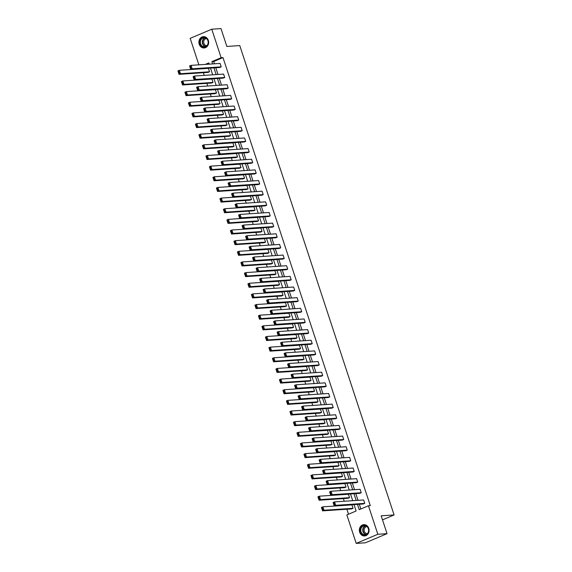 <?xml version="1.0" encoding="UTF-8"?>
<svg xmlns="http://www.w3.org/2000/svg" width="572" height="572" viewBox="0 0 572 572"><rect width="100%" height="100%" fill="white"/><g stroke="black" fill="none" stroke-linecap="round" stroke-linejoin="round"><path stroke-width="0.86" d="M208.33 40.383A5.663 4.876 86.2 0 1 204.147 47.962A5.663 4.876 86.2 0 1 199.22 44.237A5.663 4.876 86.2 0 1 203.396 36.658A5.663 4.876 86.2 0 1 208.33 40.383M368.776 528.378A5.663 4.876 86.2 0 1 364.593 535.957A5.663 4.876 86.2 0 1 359.666 532.225A5.663 4.876 86.2 0 1 363.842 524.653A5.663 4.876 86.2 0 1 368.776 528.378M198.877 64.843L190.169 38.345L211.769 29.215L220.992 28.6L226.862 46.446L239.775 45.588L394.094 514.95L381.181 515.808L387.044 533.655L365.444 542.785L356.22 543.4L346.854 514.907L356.106 510.996L354.011 504.611M203.353 72.716L204.225 75.368M206.857 83.362L207.722 86.014M210.353 94.008L211.225 96.661M213.857 104.655L214.729 107.307M217.353 115.301L218.225 117.954M220.856 125.947L221.729 128.6M224.353 136.594L225.225 139.246M227.856 147.247L228.728 149.9M231.36 157.893L232.232 160.546M234.856 168.54L235.728 171.192M238.36 179.186L239.232 181.839M241.856 189.832L242.728 192.485M245.359 200.479L246.232 203.132M248.863 211.125L249.735 213.778M252.359 221.772L253.232 224.424M255.863 232.418L256.735 235.071M259.359 243.071L260.231 245.717M262.863 253.718L263.735 256.37M266.366 264.364L267.238 267.017M269.862 275.01L270.735 277.663M273.366 285.657L274.238 288.309M276.862 296.303L277.735 298.956M280.366 306.95L281.238 309.602M283.869 317.596L284.742 320.248M287.366 328.242L288.238 330.895M290.869 338.889L291.741 341.541M294.365 349.542L295.238 352.195M297.869 360.188L298.741 362.841M301.373 370.835L302.238 373.487M304.869 381.481L305.741 384.134M308.372 392.127L309.245 394.78M311.869 402.774L312.741 405.426M315.372 413.42L316.245 416.073M318.869 424.067L319.741 426.719M322.372 434.713L323.244 437.365M325.876 445.366L326.748 448.012M329.372 456.013L330.244 458.665M332.875 466.659L333.748 469.312M336.372 477.305L337.244 479.958M339.875 487.952L340.748 490.604M343.379 498.598L344.251 501.251M346.875 509.244L348.505 514.207M387.044 533.655L377.827 534.269L356.22 543.4M382.511 519.848L394.094 514.95M223.252 78.114L224.71 77.492L195.667 79.422L194.208 80.037L223.252 78.114M194.001 79.372L194.58 79.129L193.801 76.741L193.214 76.984L194.208 80.037L193.086 76.627L194.544 76.012L223.588 74.081L224.71 77.492M230.251 99.406L231.71 98.792L202.667 100.715L201.208 101.33L230.251 99.406M201.001 100.665L201.587 100.422L200.801 98.034L200.214 98.277L201.208 101.33L200.086 97.919L201.551 97.304L230.587 95.374L231.71 98.792M237.251 120.699L238.71 120.084L209.674 122.008L208.208 122.63L237.251 120.699M208.001 121.965L208.587 121.714L207.8 119.326L207.214 119.569L208.208 122.63L207.093 119.212L208.551 118.597L237.587 116.674L238.71 120.084M244.251 141.992L245.71 141.377L216.674 143.3L215.215 143.922L244.251 141.992M215 143.257L215.587 143.007L214.8 140.619L214.214 140.869L215.215 143.922L214.092 140.512L215.551 139.89L244.587 137.966L245.71 141.377M251.251 163.292L252.717 162.67L223.673 164.6L222.215 165.215L251.251 163.292M222.007 164.55L222.587 164.3L221.8 161.912L221.221 162.162L222.215 165.215L221.092 161.804L222.551 161.182L251.594 159.259L252.717 162.67M258.258 184.584L259.717 183.962L230.673 185.893L229.215 186.508L258.258 184.584M229.007 185.843L229.587 185.6L228.807 183.212L228.221 183.455L229.215 186.508L228.092 183.097L229.551 182.482L258.594 180.552L259.717 183.962M265.258 205.877L266.716 205.262L237.673 207.186L236.215 207.8L265.258 205.877M236.007 207.135L236.593 206.892L235.807 204.504L235.221 204.747L236.215 207.8L235.092 204.39L236.551 203.775L265.594 201.845L266.716 205.262M272.258 227.17L273.716 226.555L244.68 228.478L243.214 229.1L272.258 227.17M243.007 228.435L243.593 228.185L242.807 225.797L242.221 226.047L243.214 229.1L242.099 225.683L243.558 225.068L272.594 223.144L273.716 226.555M279.258 248.462L280.716 247.848L251.68 249.778L250.221 250.393L279.258 248.462M250.007 249.728L250.593 249.478L249.807 247.09L249.22 247.34L250.221 250.393L249.099 246.982L250.557 246.36L279.594 244.437L280.716 247.848M286.257 269.762L287.716 269.14L258.68 271.071L257.221 271.686L286.257 269.762M257.007 271.021L257.593 270.778L256.807 268.382L256.227 268.633L257.221 271.686L256.099 268.275L257.557 267.653L286.601 265.73L287.716 269.14M293.264 291.055L294.723 290.433L265.68 292.363L264.221 292.978L293.264 291.055M264.014 292.313L264.593 292.07L263.806 289.682L263.227 289.925L264.221 292.978L263.099 289.568L264.557 288.953L293.6 287.022L294.723 290.433M300.264 312.348L301.723 311.733L272.68 313.656L271.221 314.271L300.264 312.348M271.014 313.606L271.593 313.363L270.813 310.975L270.227 311.218L271.221 314.271L270.098 310.861L271.557 310.246L300.6 308.315L301.723 311.733M307.264 333.64L308.723 333.026L279.687 334.949L278.221 335.571L307.264 333.64M278.013 334.906L278.6 334.656L277.813 332.268L277.227 332.518L278.221 335.571L277.098 332.153L278.564 331.538L307.6 329.615L308.723 333.026M314.264 354.933L315.723 354.318L286.686 356.249L285.228 356.864L314.264 354.933M285.013 356.199L285.6 355.948L284.813 353.56L284.227 353.811L285.228 356.864L284.105 353.453L285.564 352.831L314.6 350.908L315.723 354.318M321.264 376.233L322.722 375.611L293.686 377.541L292.228 378.156L321.264 376.233M292.013 377.491L292.599 377.248L291.813 374.853L291.234 375.103L292.228 378.156L291.105 374.746L292.564 374.131L321.6 372.2L322.722 375.611M328.264 397.526L329.729 396.911L300.686 398.834L299.227 399.449L328.264 397.526M299.02 398.784L299.599 398.541L298.813 396.153L298.234 396.396L299.227 399.449L298.105 396.038L299.564 395.424L328.607 393.493L329.729 396.911M335.271 418.818L336.729 418.203L307.686 420.127L306.227 420.749L335.271 418.818M306.02 420.084L306.599 419.834L305.82 417.446L305.233 417.689L306.227 420.749L305.105 417.331L306.563 416.716L335.607 414.786L336.729 418.203M342.27 440.111L343.729 439.496L314.686 441.42L313.227 442.042L342.27 440.111M313.02 441.377L313.606 441.126L312.82 438.738L312.233 438.989L313.227 442.042L312.105 438.624L313.57 438.009L342.607 436.086L343.729 439.496M349.27 461.404L350.729 460.789L321.693 462.719L320.227 463.334L349.27 461.404M320.02 462.669L320.606 462.419L319.82 460.031L319.233 460.281L320.227 463.334L319.112 459.924L320.57 459.302L349.606 457.378L350.729 460.789M356.27 482.704L357.729 482.082L328.693 484.012L327.234 484.627L356.27 482.704M327.02 483.962L327.606 483.719L326.819 481.331L326.233 481.574L327.234 484.627L326.111 481.216L327.57 480.602L356.606 478.671L357.729 482.082M363.27 503.996L364.736 503.381L335.692 505.305L334.234 505.92L363.27 503.996M334.019 505.255L334.606 505.012L333.819 502.624L333.24 502.867L334.234 505.92L333.111 502.509L334.57 501.894L363.613 499.964L364.736 503.381M357.457 504.382L359.202 509.688L368.454 505.77L370.298 505.648L222.987 57.586L213.728 61.497L214.486 63.807M215.78 67.725L217.989 74.453M219.276 78.378L221.493 85.099M222.78 89.025L224.989 95.746M226.283 99.671L228.493 106.392M229.78 110.317L231.989 117.038M233.283 120.964L235.492 127.692M236.779 131.61L238.996 138.338M240.283 142.256L242.492 148.985M243.786 152.903L245.996 159.631M247.283 163.549L249.492 170.277M250.786 174.195L252.996 180.924M254.283 184.849L256.499 191.57M257.786 195.495L259.995 202.216M261.29 206.142L263.499 212.863M264.786 216.788L266.995 223.516M268.289 227.434L270.499 234.162M271.786 238.081L274.002 244.809M275.289 248.727L277.499 255.455M278.786 259.373L281.002 266.102M282.289 270.02L284.498 276.748M285.793 280.673L288.002 287.394M289.289 291.32L291.505 298.041M292.792 301.966L295.002 308.687M296.289 312.612L298.505 319.333M299.792 323.259L302.002 329.987M303.296 333.905L305.505 340.633M306.792 344.551L309.002 351.279M310.296 355.198L312.505 361.926M313.792 365.844L316.009 372.572M317.296 376.49L319.505 383.219M320.799 387.144L323.008 393.865M324.295 397.79L326.505 404.511M327.799 408.437L330.008 415.158M331.295 419.083L333.512 425.811M334.799 429.729L337.008 436.457M338.302 440.376L340.512 447.104M341.799 451.022L344.008 457.75M345.302 461.668L347.511 468.397M348.798 472.315L351.015 479.043M352.302 482.968L354.511 489.689M355.805 493.615L358.015 500.336M359.302 504.261L360.853 508.987M359.774 493.35L361.232 492.728L332.189 494.658L330.73 495.273L359.774 493.35M330.523 494.608L331.109 494.365L330.323 491.977L329.737 492.22L330.73 495.273L329.608 491.863L331.066 491.248L360.11 489.317L361.232 492.728M352.774 472.057L354.232 471.435L325.189 473.366L323.731 473.981L352.774 472.057M323.523 473.316L324.102 473.073L323.323 470.677L322.737 470.928L323.731 473.981L322.608 470.57L324.067 469.948L353.11 468.025L354.232 471.435M345.767 450.757L347.233 450.143L318.189 452.073L316.731 452.688L345.767 450.757M316.523 452.023L317.102 451.773L316.316 449.385L315.737 449.635L316.731 452.688L315.608 449.277L317.067 448.655L346.11 446.732L347.233 450.143M338.767 429.465L340.226 428.85L311.189 430.773L309.731 431.395L338.767 429.465M309.516 430.73L310.103 430.48L309.316 428.092L308.73 428.342L309.731 431.395L308.608 427.978L310.067 427.363L339.103 425.439L340.226 428.85M331.767 408.172L333.226 407.557L304.19 409.481L302.731 410.095L331.767 408.172M302.517 409.43L303.103 409.187L302.316 406.799L301.73 407.042L302.731 410.095L301.608 406.685L303.067 406.07L332.103 404.139L333.226 407.557M324.767 386.879L326.226 386.257L297.183 388.188L295.724 388.803L324.767 386.879M295.517 388.138L296.103 387.895L295.316 385.507L294.73 385.75L295.724 388.803L294.601 385.392L296.067 384.777L325.103 382.847L326.226 386.257M317.767 365.587L319.226 364.965L290.183 366.895L288.724 367.51L317.767 365.587M288.517 366.845L289.096 366.595L288.317 364.207L287.73 364.457L288.724 367.51L287.602 364.099L289.06 363.477L318.103 361.554L319.226 364.965M310.76 344.287L312.226 343.672L283.183 345.595L281.724 346.217L310.76 344.287M281.517 345.552L282.096 345.302L281.31 342.914L280.73 343.164L281.724 346.217L280.602 342.807L282.06 342.185L311.104 340.261L312.226 343.672M303.761 322.994L305.219 322.379L276.183 324.303L274.724 324.925L303.761 322.994M274.51 324.26L275.096 324.009L274.31 321.621L273.731 321.864L274.724 324.925L273.602 321.507L275.06 320.892L304.104 318.969L305.219 322.379M296.761 301.701L298.219 301.087L269.183 303.01L267.725 303.625L296.761 301.701M267.51 302.96L268.096 302.717L267.31 300.329L266.724 300.572L267.725 303.625L266.602 300.214L268.061 299.599L297.097 297.669L298.219 301.087M289.761 280.409L291.219 279.787L262.183 281.717L260.718 282.332L289.761 280.409M260.51 281.667L261.097 281.424L260.31 279.036L259.724 279.279L260.718 282.332L259.595 278.921L261.061 278.307L290.097 276.376L291.219 279.787M282.761 259.109L284.22 258.494L255.176 260.424L253.718 261.039L282.761 259.109M253.51 260.374L254.09 260.124L253.31 257.736L252.724 257.986L253.718 261.039L252.595 257.629L254.054 257.007L283.097 255.083L284.22 258.494M275.761 237.816L277.22 237.201L248.177 239.125L246.718 239.747L275.761 237.816M246.511 239.082L247.09 238.831L246.303 236.443L245.724 236.694L246.718 239.747L245.595 236.329L247.054 235.714L276.097 233.791L277.22 237.201M268.754 216.523L270.22 215.909L241.177 217.832L239.718 218.454L268.754 216.523M239.504 217.789L240.09 217.539L239.303 215.151L238.724 215.394L239.718 218.454L238.595 215.036L240.054 214.421L269.097 212.491L270.22 215.909M261.754 195.231L263.213 194.616L234.177 196.539L232.718 197.154L261.754 195.231M232.504 196.489L233.09 196.246L232.303 193.858L231.717 194.101L232.718 197.154L231.596 193.744L233.054 193.129L262.09 191.198L263.213 194.616M254.755 173.938L256.213 173.316L227.177 175.246L225.711 175.861L254.755 173.938M225.504 175.196L226.09 174.953L225.304 172.558L224.717 172.808L225.711 175.861L224.596 172.451L226.054 171.836L255.091 169.905L256.213 173.316M247.755 152.638L249.213 152.023L220.17 153.954L218.711 154.569L247.755 152.638M218.504 153.904L219.09 153.654L218.304 151.265L217.718 151.516L218.711 154.569L217.589 151.158L219.055 150.536L248.091 148.613L249.213 152.023M240.755 131.345L242.213 130.731L213.17 132.654L211.712 133.276L240.755 131.345M211.504 132.611L212.083 132.361L211.304 129.973L210.718 130.223L211.712 133.276L210.589 129.858L212.048 129.243L241.091 127.32L242.213 130.731M233.748 110.053L235.214 109.438L206.17 111.361L204.712 111.976L233.748 110.053M204.504 111.311L205.083 111.068L204.297 108.68L203.718 108.923L204.712 111.976L203.589 108.566L205.048 107.951L234.091 106.02L235.214 109.438M226.748 88.76L228.207 88.138L199.17 90.069L197.712 90.683L226.748 88.76M197.497 90.019L198.084 89.775L197.297 87.387L196.718 87.63L197.712 90.683L196.589 87.273L198.048 86.658L227.084 84.727L228.207 88.138M219.748 67.467L221.207 66.845L192.171 68.776L190.712 69.391L219.748 67.467M190.497 68.726L191.084 68.476L190.297 66.087L189.711 66.338L190.712 69.391L189.589 65.98L191.048 65.358L220.084 63.435L221.207 66.845M211.769 29.215L221.142 57.708L211.883 61.619L212.648 63.928M222.987 57.586L221.142 57.708M368.454 505.77L377.827 534.269M209.195 64.157L208.794 62.927L205.262 64.421M352.717 500.686L350.507 493.965M349.22 490.04L347.011 483.319M345.717 479.393L343.507 472.672M342.22 468.747L340.004 462.019M338.717 458.101L336.508 451.372M335.213 447.454L333.004 440.726M331.717 436.808L329.508 430.08M328.214 426.161L326.004 419.433M324.717 415.515L322.501 408.787M321.214 404.862L319.004 398.141M317.71 394.215L315.501 387.494M314.214 383.569L312.005 376.848M310.71 372.923L308.501 366.194M307.214 362.276L304.998 355.548M303.711 351.63L301.501 344.902M300.207 340.983L297.998 334.255M296.711 330.337L294.501 323.609M293.207 319.691L290.998 312.963M289.711 309.037L287.494 302.316M286.207 298.391L283.998 291.67M282.711 287.745L280.495 281.024M279.207 277.098L276.998 270.377M275.704 266.452L273.495 259.724M272.208 255.806L269.991 249.077M268.704 245.159L266.495 238.431M265.208 234.513L262.991 227.785M261.704 223.867L259.495 217.138M258.201 213.22L255.991 206.492M254.704 202.567L252.495 195.846M251.201 191.92L248.992 185.199M247.705 181.274L245.488 174.553M244.201 170.628L241.992 163.899M240.698 159.981L238.488 153.253M237.201 149.335L234.992 142.607M233.698 138.689L231.488 131.96M230.201 128.042L227.985 121.314M226.698 117.396L224.489 110.668M223.194 106.742L220.985 100.021M219.698 96.096L217.489 89.375M216.195 85.45L213.985 78.729M212.698 74.803L210.482 68.082M213.935 67.853L216.144 74.575M217.431 78.5L219.648 85.221M220.935 89.146L223.144 95.867M224.438 99.793L226.648 106.514M227.935 110.439L230.144 117.167M231.438 121.085L233.648 127.813M234.935 131.732L237.151 138.46M238.438 142.378L240.648 149.106M241.942 153.024L244.151 159.752M245.438 163.671L247.647 170.399M248.942 174.324L251.151 181.045M252.438 184.97L254.654 191.692M255.941 195.617L258.151 202.338M259.445 206.263L261.654 212.991M262.941 216.91L265.151 223.638M266.445 227.556L268.654 234.284M269.941 238.202L272.158 244.93M273.445 248.849L275.654 255.577M276.948 259.495L279.157 266.223M280.444 270.148L282.654 276.869M283.948 280.795L286.157 287.516M287.444 291.441L289.661 298.162M290.948 302.087L293.157 308.808M294.444 312.734L296.661 319.462M297.948 323.38L300.157 330.108M301.451 334.027L303.66 340.755M304.947 344.673L307.164 351.401M308.451 355.319L310.66 362.047M311.947 365.966L314.164 372.694M315.451 376.619L317.66 383.34M318.954 387.265L321.164 393.986M322.451 397.912L324.66 404.633M325.954 408.558L328.164 415.286M329.451 419.204L331.667 425.933M332.954 429.851L335.163 436.579M336.458 440.497L338.667 447.225M339.954 451.144L342.163 457.872M343.457 461.79L345.667 468.518M346.954 472.443L349.17 479.164M350.457 483.09L352.667 489.811M353.961 493.736L356.17 500.457M208.98 63.506L207.107 64.293M208.408 68.368L209.531 71.786L208.072 72.401L179.029 74.331L177.906 70.914L179.372 70.299L208.408 68.368M211.912 79.022L213.034 82.432L211.568 83.047L182.532 84.978L181.41 81.56L182.868 80.945L211.912 79.022M215.408 89.668L216.531 93.079L215.072 93.694L186.036 95.624L184.913 92.206L186.372 91.591L215.408 89.668M218.912 100.315L220.034 103.725L218.575 104.34L189.532 106.27L188.41 102.86L189.868 102.238L218.912 100.315M222.408 110.961L223.53 114.371L222.072 114.986L193.036 116.917L191.913 113.506L193.372 112.884L222.408 110.961M225.911 121.607L227.034 125.018L225.575 125.64L196.532 127.563L195.41 124.153L196.875 123.531L225.911 121.607M229.415 132.254L230.537 135.664L229.072 136.286L200.036 138.209L198.913 134.799L200.372 134.184L229.415 132.254M232.911 142.9L234.034 146.31L232.575 146.933L203.532 148.856L202.417 145.445L203.875 144.83L232.911 142.9M236.415 153.546L237.537 156.964L236.079 157.579L207.035 159.502L205.913 156.092L207.371 155.477L236.415 153.546M239.911 164.193L241.034 167.61L239.575 168.225L210.539 170.149L209.416 166.738L210.875 166.123L239.911 164.193M243.415 174.846L244.537 178.257L243.079 178.872L214.035 180.802L212.913 177.384L214.371 176.769L243.415 174.846M246.918 185.492L248.041 188.903L246.575 189.518L217.539 191.448L216.416 188.031L217.875 187.416L246.918 185.492M250.414 196.139L251.537 199.549L250.078 200.164L221.035 202.095L219.92 198.684L221.378 198.062L250.414 196.139M253.918 206.785L255.04 210.196L253.582 210.811L224.539 212.741L223.416 209.331L224.875 208.708L253.918 206.785M257.414 217.431L258.537 220.842L257.078 221.464L228.042 223.387L226.92 219.977L228.378 219.355L257.414 217.431M260.918 228.078L262.04 231.488L260.582 232.11L231.538 234.034L230.416 230.623L231.875 230.008L260.918 228.078M264.421 238.724L265.537 242.135L264.078 242.757L235.042 244.68L233.919 241.27L235.378 240.655L264.421 238.724M267.918 249.371L269.04 252.788L267.582 253.403L238.538 255.327L237.416 251.916L238.882 251.301L267.918 249.371M271.421 260.017L272.544 263.435L271.085 264.05L242.042 265.973L240.919 262.562L242.378 261.947L271.421 260.017M274.917 270.663L276.04 274.081L274.581 274.696L245.545 276.626L244.423 273.209L245.881 272.594L274.917 270.663M278.421 281.317L279.544 284.727L278.085 285.342L249.042 287.273L247.919 283.855L249.378 283.24L278.421 281.317M281.925 291.963L283.04 295.374L281.581 295.989L252.545 297.919L251.423 294.501L252.881 293.886L281.925 291.963M285.421 302.609L286.543 306.02L285.085 306.635L256.041 308.565L254.919 305.155L256.385 304.533L285.421 302.609M288.924 313.256L290.047 316.666L288.581 317.281L259.545 319.212L258.422 315.801L259.881 315.179L288.924 313.256M292.421 323.902L293.543 327.313L292.085 327.935L263.048 329.858L261.926 326.448L263.385 325.825L292.421 323.902M295.924 334.548L297.047 337.959L295.588 338.581L266.545 340.504L265.422 337.094L266.881 336.479L295.924 334.548M299.428 345.195L300.543 348.605L299.084 349.227L270.048 351.151L268.926 347.74L270.384 347.125L299.428 345.195M302.924 355.841L304.047 359.259L302.588 359.874L273.545 361.797L272.422 358.387L273.888 357.772L302.924 355.841M306.428 366.488L307.55 369.905L306.084 370.52L277.048 372.443L275.926 369.033L277.384 368.418L306.428 366.488M309.924 377.141L311.046 380.552L309.588 381.166L280.552 383.097L279.429 379.679L280.888 379.064L309.924 377.141M313.427 387.787L314.55 391.198L313.091 391.813L284.048 393.743L282.925 390.326L284.384 389.711L313.427 387.787M316.924 398.434L318.046 401.844L316.588 402.459L287.552 404.39L286.429 400.979L287.888 400.357L316.924 398.434M320.427 409.08L321.55 412.491L320.091 413.106L291.048 415.036L289.925 411.625L291.391 411.003L320.427 409.08M323.931 419.726L325.053 423.137L323.588 423.759L294.551 425.682L293.429 422.272L294.887 421.65L323.931 419.726M327.427 430.373L328.55 433.783L327.091 434.405L298.048 436.329L296.932 432.918L298.391 432.303L327.427 430.373M330.931 441.019L332.053 444.43L330.595 445.052L301.551 446.975L300.429 443.565L301.887 442.95L330.931 441.019M334.427 451.666L335.549 455.083L334.091 455.698L305.055 457.621L303.932 454.211L305.391 453.596L334.427 451.666M337.93 462.312L339.053 465.73L337.594 466.344L308.551 468.268L307.429 464.857L308.894 464.242L337.93 462.312M341.434 472.958L342.557 476.376L341.091 476.991L312.055 478.921L310.932 475.504L312.391 474.889L341.434 472.958M344.93 483.612L346.053 487.022L344.594 487.637L315.551 489.568L314.436 486.15L315.894 485.535L344.93 483.612M348.434 494.258L349.556 497.669L348.098 498.283L319.054 500.214L317.932 496.796L319.39 496.181L348.434 494.258M351.93 504.904L353.053 508.315L351.594 508.93L322.558 510.86L321.435 507.45L322.894 506.828L351.93 504.904M213.728 61.497L211.883 61.619M333.819 502.624L334.57 501.894L335.692 505.305L334.606 505.012M333.111 502.509L333.24 502.867M353.053 508.315L324.017 510.245L322.558 510.86L322.343 510.195L322.93 509.945L322.143 507.557L321.557 507.807L322.343 510.195M322.143 507.557L322.894 506.828L324.017 510.245L322.93 509.945M321.557 507.807L321.435 507.45M330.323 491.977L331.066 491.248L332.189 494.658L331.109 494.365M329.608 491.863L329.737 492.22M326.819 481.331L327.57 480.602L328.693 484.012L327.606 483.719M326.111 481.216L326.233 481.574M349.556 497.669L320.513 499.592L319.054 500.214L318.847 499.549L319.426 499.299L318.64 496.911L318.061 497.161L318.847 499.549M318.64 496.911L319.39 496.181L320.513 499.592L319.426 499.299M318.061 497.161L317.932 496.796M346.053 487.022L317.017 488.946L315.551 489.568L315.344 488.903L315.93 488.652L315.143 486.264L314.557 486.515L315.344 488.903M315.143 486.264L315.894 485.535L317.017 488.946L315.93 488.652M314.557 486.515L314.436 486.15M367.796 533.44A4.905 4.218 86.2 0 1 361.854 534.026A4.905 4.218 86.2 0 1 361.232 527.127A4.905 4.218 86.2 0 1 367.167 526.533A4.905 4.218 86.2 0 1 367.796 533.44M361.661 527.348A4.54 3.904 -93.8 0 0 361.239 532.303A4.54 3.904 -93.8 0 0 365 534.799A4.54 3.904 -93.8 0 0 367.739 533.19A4.54 3.904 -93.8 0 0 368.161 528.242A4.54 3.904 -93.8 0 0 364.4 525.739A4.54 3.904 -93.8 0 0 361.661 527.348M367.338 533.676A3.575 3.074 86.2 0 1 364.464 531.638A3.575 3.074 86.2 0 1 364.822 527.799A3.575 3.074 86.2 0 1 366.866 526.547M364.507 524.66A5.627 4.841 -93.8 0 0 364.142 524.667A5.627 4.841 -93.8 0 0 360.746 526.655A5.627 4.841 -93.8 0 0 360.224 532.797A5.627 4.841 -93.8 0 0 364.886 535.9A5.627 4.841 -93.8 0 0 365.251 535.857M207.35 45.445A4.905 4.218 86.2 0 1 201.415 46.039A4.905 4.218 86.2 0 1 200.786 39.132A4.905 4.218 86.2 0 1 206.728 38.546A4.905 4.218 86.2 0 1 207.35 45.445M201.215 39.354A4.54 3.904 -93.8 0 0 200.793 44.309A4.54 3.904 -93.8 0 0 204.554 46.804A4.54 3.904 -93.8 0 0 207.293 45.202A4.54 3.904 -93.8 0 0 207.715 40.247A4.54 3.904 -93.8 0 0 203.954 37.752A4.54 3.904 -93.8 0 0 201.215 39.354M206.892 45.681A3.575 3.074 86.2 0 1 204.025 43.651A3.575 3.074 86.2 0 1 204.383 39.811A3.575 3.074 86.2 0 1 206.42 38.553M204.061 36.665A5.627 4.841 -93.8 0 0 203.696 36.672A5.627 4.841 -93.8 0 0 200.3 38.667A5.627 4.841 -93.8 0 0 199.778 44.809A5.627 4.841 -93.8 0 0 204.44 47.905A5.627 4.841 -93.8 0 0 204.805 47.862M323.323 470.677L324.067 469.948L325.189 473.366L324.102 473.073M322.608 470.57L322.737 470.928M342.557 476.376L313.513 478.299L312.055 478.921L311.84 478.249L312.426 478.006L311.64 475.618L311.061 475.861L311.84 478.249M311.64 475.618L312.391 474.889L313.513 478.299L312.426 478.006M311.061 475.861L310.932 475.504M319.82 460.031L320.57 459.302L321.693 462.719L320.606 462.419M319.112 459.924L319.233 460.281M339.053 465.73L310.01 467.653L308.551 468.268L308.344 467.603L308.93 467.36L308.144 464.972L307.557 465.215L308.344 467.603M308.144 464.972L308.894 464.242L310.01 467.653L308.93 467.36M307.557 465.215L307.429 464.857M316.316 449.385L317.067 448.655L318.189 452.073L317.102 451.773M315.608 449.277L315.737 449.635M335.549 455.083L306.513 457.007L305.055 457.621L304.84 456.957L305.427 456.713L304.64 454.325L304.054 454.568L304.84 456.957M304.64 454.325L305.391 453.596L306.513 457.007L305.427 456.713M304.054 454.568L303.932 454.211M312.82 438.738L313.57 438.009L314.686 441.42L313.606 441.126M312.105 438.624L312.233 438.989M332.053 444.43L303.01 446.36L301.551 446.975L301.344 446.31L301.923 446.067L301.144 443.679L300.557 443.922L301.344 446.31M301.144 443.679L301.887 442.95L303.01 446.36L301.923 446.067M300.557 443.922L300.429 443.565M309.316 428.092L310.067 427.363L311.189 430.773L310.103 430.48M308.608 427.978L308.73 428.342M328.55 433.783L299.513 435.714L298.048 436.329L297.84 435.664L298.427 435.421L297.64 433.025L297.054 433.276L297.84 435.664M297.64 433.025L298.391 432.303L299.513 435.714L298.427 435.421M297.054 433.276L296.932 432.918M305.82 417.446L306.563 416.716L307.686 420.127L306.599 419.834M305.105 417.331L305.233 417.689M325.053 423.137L296.01 425.067L294.551 425.682L294.344 425.017L294.923 424.767L294.137 422.379L293.558 422.629L294.344 425.017M294.137 422.379L294.887 421.65L296.01 425.067L294.923 424.767M293.558 422.629L293.429 422.272M302.316 406.799L303.067 406.07L304.19 409.481L303.103 409.187M301.608 406.685L301.73 407.042M298.813 396.153L299.564 395.424L300.686 398.834L299.599 398.541M298.105 396.038L298.234 396.396M295.316 385.507L296.067 384.777L297.183 388.188L296.103 387.895M294.601 385.392L294.73 385.75M291.813 374.853L292.564 374.131L293.686 377.541L292.599 377.248M291.105 374.746L291.234 375.103M288.317 364.207L289.06 363.477L290.183 366.895L289.096 366.595M287.602 364.099L287.73 364.457M284.813 353.56L285.564 352.831L286.686 356.249L285.6 355.948M284.105 353.453L284.227 353.811M281.31 342.914L282.06 342.185L283.183 345.595L282.096 345.302M280.602 342.807L280.73 343.164M277.813 332.268L278.564 331.538L279.687 334.949L278.6 334.656M277.098 332.153L277.227 332.518M274.31 321.621L275.06 320.892L276.183 324.303L275.096 324.009M273.602 321.507L273.731 321.864M270.813 310.975L271.557 310.246L272.68 313.656L271.593 313.363M270.098 310.861L270.227 311.218M321.55 412.491L292.507 414.421L291.048 415.036L290.841 414.371L291.427 414.121L290.64 411.733L290.054 411.983L290.841 414.371M290.64 411.733L291.391 411.003L292.507 414.421L291.427 414.121M290.054 411.983L289.925 411.625M318.046 401.844L289.01 403.768L287.552 404.39L287.337 403.725L287.923 403.474L287.137 401.086L286.558 401.337L287.337 403.725M287.137 401.086L287.888 400.357L289.01 403.768L287.923 403.474M286.558 401.337L286.429 400.979M314.55 391.198L285.507 393.121L284.048 393.743L283.841 393.078L284.42 392.828L283.64 390.44L283.054 390.69L283.841 393.078M283.64 390.44L284.384 389.711L285.507 393.121L284.42 392.828M283.054 390.69L282.925 390.326M311.046 380.552L282.01 382.475L280.552 383.097L280.337 382.432L280.923 382.182L280.137 379.794L279.551 380.037L280.337 382.432M280.137 379.794L280.888 379.064L282.01 382.475L280.923 382.182M279.551 380.037L279.429 379.679M307.55 369.905L278.507 371.829L277.048 372.443L276.841 371.779L277.42 371.535L276.633 369.147L276.054 369.39L276.841 371.779M276.633 369.147L277.384 368.418L278.507 371.829L277.42 371.535M276.054 369.39L275.926 369.033M304.047 359.259L275.003 361.182L273.545 361.797L273.337 361.132L273.924 360.889L273.137 358.501L272.551 358.744L273.337 361.132M273.137 358.501L273.888 357.772L275.003 361.182L273.924 360.889M272.551 358.744L272.422 358.387M300.543 348.605L271.507 350.536L270.048 351.151L269.834 350.486L270.42 350.243L269.634 347.855L269.055 348.098L269.834 350.486M269.634 347.855L270.384 347.125L271.507 350.536L270.42 350.243M269.055 348.098L268.926 347.74M297.047 337.959L268.003 339.89L266.545 340.504L266.337 339.839L266.917 339.596L266.137 337.208L265.551 337.451L266.337 339.839M266.137 337.208L266.881 336.479L268.003 339.89L266.917 339.596M265.551 337.451L265.422 337.094M293.543 327.313L264.507 329.243L263.048 329.858L262.834 329.193L263.42 328.943L262.634 326.555L262.048 326.805L262.834 329.193M262.634 326.555L263.385 325.825L264.507 329.243L263.42 328.943M262.048 326.805L261.926 326.448M290.047 316.666L261.004 318.597L259.545 319.212L259.338 318.547L259.917 318.297L259.13 315.908L258.551 316.159L259.338 318.547M259.13 315.908L259.881 315.179L261.004 318.597L259.917 318.297M258.551 316.159L258.422 315.801M267.31 300.329L268.061 299.599L269.183 303.01L268.096 302.717M266.602 300.214L266.724 300.572M286.543 306.02L257.507 307.95L256.041 308.565L255.834 307.9L256.42 307.65L255.634 305.262L255.048 305.512L255.834 307.9M255.634 305.262L256.385 304.533L257.507 307.95L256.42 307.65M255.048 305.512L254.919 305.155M263.806 289.682L264.557 288.953L265.68 292.363L264.593 292.07M263.099 289.568L263.227 289.925M283.04 295.374L254.004 297.297L252.545 297.919L252.331 297.254L252.917 297.004L252.13 294.616L251.551 294.866L252.331 297.254M252.13 294.616L252.881 293.886L254.004 297.297L252.917 297.004M251.551 294.866L251.423 294.501M260.31 279.036L261.061 278.307L262.183 281.717L261.097 281.424M259.595 278.921L259.724 279.279M279.544 284.727L250.5 286.651L249.042 287.273L248.834 286.608L249.413 286.358L248.634 283.969L248.048 284.22L248.834 286.608M248.634 283.969L249.378 283.24L250.5 286.651L249.413 286.358M248.048 284.22L247.919 283.855M256.807 268.382L257.557 267.653L258.68 271.071L257.593 270.778M256.099 268.275L256.227 268.633M276.04 274.081L247.004 276.004L245.545 276.626L245.331 275.954L245.917 275.711L245.131 273.323L244.544 273.566L245.331 275.954M245.131 273.323L245.881 272.594L247.004 276.004L245.917 275.711M244.544 273.566L244.423 273.209M253.31 257.736L254.054 257.007L255.176 260.424L254.09 260.124M252.595 257.629L252.724 257.986M272.544 263.435L243.5 265.358L242.042 265.973L241.834 265.308L242.414 265.065L241.627 262.677L241.048 262.92L241.834 265.308M241.627 262.677L242.378 261.947L243.5 265.358L242.414 265.065M241.048 262.92L240.919 262.562M249.807 247.09L250.557 246.36L251.68 249.778L250.593 249.478M249.099 246.982L249.22 247.34M269.04 252.788L240.004 254.712L238.538 255.327L238.331 254.662L238.917 254.418L238.131 252.03L237.544 252.273L238.331 254.662M238.131 252.03L238.882 251.301L240.004 254.712L238.917 254.418M237.544 252.273L237.416 251.916M246.303 236.443L247.054 235.714L248.177 239.125L247.09 238.831M245.595 236.329L245.724 236.694M265.537 242.135L236.501 244.065L235.042 244.68L234.827 244.015L235.414 243.772L234.627 241.384L234.048 241.627L234.827 244.015M234.627 241.384L235.378 240.655L236.501 244.065L235.414 243.772M234.048 241.627L233.919 241.27M242.807 225.797L243.558 225.068L244.68 228.478L243.593 228.185M242.099 225.683L242.221 226.047M239.303 215.151L240.054 214.421L241.177 217.832L240.09 217.539M238.595 215.036L238.724 215.394M235.807 204.504L236.551 203.775L237.673 207.186L236.593 206.892M235.092 204.39L235.221 204.747M232.303 193.858L233.054 193.129L234.177 196.539L233.09 196.246M231.596 193.744L231.717 194.101M228.807 183.212L229.551 182.482L230.673 185.893L229.587 185.6M228.092 183.097L228.221 183.455M225.304 172.558L226.054 171.836L227.177 175.246L226.09 174.953M224.596 172.451L224.717 172.808M221.8 161.912L222.551 161.182L223.673 164.6L222.587 164.3M221.092 161.804L221.221 162.162M218.304 151.265L219.055 150.536L220.17 153.954L219.09 153.654M217.589 151.158L217.718 151.516M214.8 140.619L215.551 139.89L216.674 143.3L215.587 143.007M214.092 140.512L214.214 140.869M211.304 129.973L212.048 129.243L213.17 132.654L212.083 132.361M210.589 129.858L210.718 130.223M262.04 231.488L232.997 233.419L231.538 234.034L231.331 233.369L231.917 233.126L231.131 230.73L230.545 230.981L231.331 233.369M231.131 230.73L231.875 230.008L232.997 233.419L231.917 233.126M230.545 230.981L230.416 230.623M258.537 220.842L229.501 222.773L228.042 223.387L227.828 222.722L228.414 222.472L227.627 220.084L227.041 220.334L227.828 222.722M227.627 220.084L228.378 219.355L229.501 222.773L228.414 222.472M227.041 220.334L226.92 219.977M255.04 210.196L225.997 212.126L224.539 212.741L224.331 212.076L224.91 211.826L224.124 209.438L223.545 209.688L224.331 212.076M224.124 209.438L224.875 208.708L225.997 212.126L224.91 211.826M223.545 209.688L223.416 209.331M251.537 199.549L222.501 201.473L221.035 202.095L220.828 201.43L221.414 201.18L220.628 198.791L220.041 199.042L220.828 201.43M220.628 198.791L221.378 198.062L222.501 201.473L221.414 201.18M220.041 199.042L219.92 198.684M248.041 188.903L218.997 190.826L217.539 191.448L217.324 190.783L217.911 190.533L217.124 188.145L216.545 188.395L217.324 190.783M217.124 188.145L217.875 187.416L218.997 190.826L217.911 190.533M216.545 188.395L216.416 188.031M244.537 178.257L215.494 180.18L214.035 180.802L213.828 180.137L214.414 179.887L213.628 177.499L213.041 177.742L213.828 180.137M213.628 177.499L214.371 176.769L215.494 180.18L214.414 179.887M213.041 177.742L212.913 177.384M241.034 167.61L211.998 169.534L210.539 170.149L210.324 169.484L210.911 169.24L210.124 166.852L209.538 167.095L210.324 169.484M210.124 166.852L210.875 166.123L211.998 169.534L210.911 169.24M209.538 167.095L209.416 166.738M237.537 156.964L208.494 158.887L207.035 159.502L206.828 158.837L207.407 158.594L206.628 156.206L206.042 156.449L206.828 158.837M206.628 156.206L207.371 155.477L208.494 158.887L207.407 158.594M206.042 156.449L205.913 156.092M234.034 146.31L204.998 148.241L203.532 148.856L203.325 148.191L203.911 147.948L203.124 145.56L202.538 145.803L203.325 148.191M203.124 145.56L203.875 144.83L204.998 148.241L203.911 147.948M202.538 145.803L202.417 145.445M230.537 135.664L201.494 137.595L200.036 138.209L199.828 137.545L200.407 137.301L199.621 134.913L199.042 135.156L199.828 137.545M199.621 134.913L200.372 134.184L201.494 137.595L200.407 137.301M199.042 135.156L198.913 134.799M207.8 119.326L208.551 118.597L209.674 122.008L208.587 121.714M207.093 119.212L207.214 119.569M227.034 125.018L197.991 126.948L196.532 127.563L196.325 126.898L196.911 126.648L196.125 124.26L195.538 124.51L196.325 126.898M196.125 124.26L196.875 123.531L197.991 126.948L196.911 126.648M195.538 124.51L195.41 124.153M204.297 108.68L205.048 107.951L206.17 111.361L205.083 111.068M203.589 108.566L203.718 108.923M223.53 114.371L194.494 116.302L193.036 116.917L192.821 116.252L193.407 116.002L192.621 113.614L192.035 113.864L192.821 116.252M192.621 113.614L193.372 112.884L194.494 116.302L193.407 116.002M192.035 113.864L191.913 113.506M200.801 98.034L201.551 97.304L202.667 100.715L201.587 100.422M200.086 97.919L200.214 98.277M220.034 103.725L190.991 105.656L189.532 106.27L189.325 105.605L189.904 105.355L189.125 102.967L188.538 103.217L189.325 105.605M189.125 102.967L189.868 102.238L190.991 105.656L189.904 105.355M188.538 103.217L188.41 102.86M197.297 87.387L198.048 86.658L199.17 90.069L198.084 89.775M196.589 87.273L196.718 87.63M216.531 93.079L187.494 95.002L186.036 95.624L185.821 94.959L186.408 94.709L185.621 92.321L185.035 92.571L185.821 94.959M185.621 92.321L186.372 91.591L187.494 95.002L186.408 94.709M185.035 92.571L184.913 92.206M193.801 76.741L194.544 76.012L195.667 79.422L194.58 79.129M193.086 76.627L193.214 76.984M213.034 82.432L183.991 84.356L182.532 84.978L182.325 84.313L182.904 84.063L182.118 81.674L181.538 81.918L182.325 84.313M182.118 81.674L182.868 80.945L183.991 84.356L182.904 84.063M181.538 81.918L181.41 81.56M190.297 66.087L191.048 65.358L192.171 68.776L191.084 68.476M189.589 65.98L189.711 66.338M209.531 71.786L180.487 73.709L179.029 74.331L178.821 73.659L179.408 73.416L178.621 71.028L178.035 71.271L178.821 73.659M178.621 71.028L179.372 70.299L180.487 73.709L179.408 73.416M178.035 71.271L177.906 70.914M365.951 534.598A4.54 3.904 86.2 0 1 363.577 527.22A4.54 3.904 86.2 0 1 365.365 525.818M365.701 525.911A4.39 3.775 -93.8 0 0 363.863 527.305A4.39 3.775 -93.8 0 0 363.284 531.653A4.39 3.775 -93.8 0 0 366.266 534.462M205.505 46.604A4.54 3.904 86.2 0 1 203.139 39.225A4.54 3.904 86.2 0 1 204.926 37.823M205.255 37.916A4.39 3.775 -93.8 0 0 203.417 39.311A4.39 3.775 -93.8 0 0 202.838 43.658A4.39 3.775 -93.8 0 0 205.82 46.468"/></g></svg>
